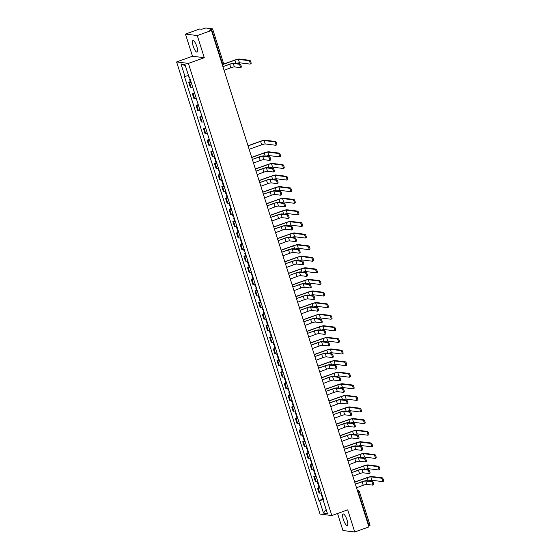 <?xml version="1.0" encoding="UTF-8"?>
<svg xmlns="http://www.w3.org/2000/svg" width="560" height="560" viewBox="0 0 560 560"><rect width="100%" height="100%" fill="white"/><g stroke="black" fill="none" stroke-linecap="round" stroke-linejoin="round"><path stroke-width="0.84" d="M347.032 519.967A6.139 1.673 -109.8 0 0 343.112 513.961A6.139 1.673 -109.8 0 0 343.343 519.505A6.139 1.673 -109.8 0 0 347.263 525.511A6.139 1.673 -109.8 0 0 347.032 519.967M196.854 46.571A6.139 1.673 -109.8 0 0 192.941 40.565A6.139 1.673 -109.8 0 0 193.172 46.109A6.139 1.673 -109.8 0 0 197.092 52.115A6.139 1.673 -109.8 0 0 196.854 46.571M337.54 513.499L342.944 530.523L354.746 532L368.921 526.911L211.442 30.464L197.26 35.553L185.458 34.076L192.486 56.231L176.596 61.936L320.026 514.073L331.828 515.55L188.398 63.413L204.288 57.708L197.26 35.553M185.458 34.076L199.64 28.987L201.726 29.246L205.835 28L212.59 28.875L223.272 62.552L222.243 63.084L211.561 29.407L212.59 28.875M354.746 532L347.718 509.845L331.828 515.55M369.992 525.28L369.04 525.854L358.358 492.177A1.575 0.427 -109.8 0 0 357.413 490.63L357.413 490.63A1.575 1.498 97.1 0 1 359.31 491.61L357.952 492.324M368.634 526.001L369.04 525.854M211.561 29.407L209.349 30.198L211.442 30.464M191.093 82.089A3.619 0.476 162.4 0 1 189.448 82.32L188.727 82.229L190.281 87.136L191.002 87.227A3.619 0.476 -17.6 0 0 192.654 86.996M190.323 81.655L188.727 82.229M194.775 93.688A3.619 0.476 162.4 0 1 193.123 93.919L192.402 93.828L193.963 98.735L194.684 98.826A3.619 0.476 -17.6 0 0 196.329 98.595M194.572 93.051L192.402 93.828M198.45 105.287A3.619 0.476 162.4 0 1 196.805 105.511L196.084 105.42L197.638 110.327L198.359 110.418A3.619 0.476 -17.6 0 0 200.011 110.187M198.247 104.643L196.084 105.42M202.132 116.879A3.619 0.476 162.4 0 1 200.48 117.11L199.766 117.019L201.32 121.926L202.041 122.017A3.619 0.476 -17.6 0 0 203.686 121.786M201.929 116.242L199.766 117.019M205.814 128.478A3.619 0.476 162.4 0 1 204.162 128.709L203.441 128.618L204.995 133.525L205.716 133.616A3.619 0.476 -17.6 0 0 207.368 133.385M205.611 127.841L203.441 128.618M209.489 140.077A3.619 0.476 162.4 0 1 207.844 140.308L207.123 140.217L208.677 145.124L209.398 145.208A3.619 0.476 -17.6 0 0 211.043 144.984M209.286 139.44L207.123 140.217M213.171 151.669A3.619 0.476 162.4 0 1 211.519 151.9L210.798 151.809L212.359 156.716L213.073 156.807A3.619 0.476 -17.6 0 0 214.725 156.576M212.968 151.032L210.798 151.809M216.846 163.268A3.619 0.476 162.4 0 1 215.201 163.499L214.48 163.408L216.034 168.315L216.755 168.406A3.619 0.476 -17.6 0 0 218.4 168.175M216.076 162.834L214.48 163.408M220.528 174.867A3.619 0.476 162.4 0 1 218.876 175.098L218.155 175.007L219.716 179.914L220.43 180.005A3.619 0.476 -17.6 0 0 222.082 179.774M219.758 174.433L218.155 175.007M224.203 186.466A3.619 0.476 162.4 0 1 222.558 186.69L221.837 186.606L223.391 191.513L224.112 191.597A3.619 0.476 -17.6 0 0 225.764 191.373M223.433 186.032L221.837 186.606M227.885 198.058A3.619 0.476 162.4 0 1 226.233 198.289L225.512 198.198L227.073 203.105L227.794 203.196A3.619 0.476 -17.6 0 0 229.439 202.965M227.115 197.624L225.512 198.198M231.56 209.657A3.619 0.476 162.4 0 1 229.915 209.888L229.194 209.797L230.748 214.704L231.469 214.795A3.619 0.476 -17.6 0 0 233.121 214.564M230.79 209.223L229.194 209.797M235.242 221.256A3.619 0.476 162.4 0 1 233.59 221.487L232.869 221.396L234.43 226.303L235.151 226.394A3.619 0.476 -17.6 0 0 236.796 226.163M234.472 220.822L232.869 221.396M238.917 232.855A3.619 0.476 162.4 0 1 237.272 233.079L236.551 232.995L238.105 237.895L238.826 237.986A3.619 0.476 -17.6 0 0 240.478 237.762M238.147 232.421L236.551 232.995M242.599 244.447A3.619 0.476 162.4 0 1 240.947 244.678L240.233 244.587L241.787 249.494L242.508 249.585A3.619 0.476 -17.6 0 0 244.153 249.354M241.829 244.013L240.233 244.587M246.281 256.046A3.619 0.476 162.4 0 1 244.629 256.277L243.908 256.186L245.462 261.093L246.183 261.184A3.619 0.476 -17.6 0 0 247.835 260.953M245.504 255.612L243.908 256.186M249.956 267.645A3.619 0.476 162.4 0 1 248.311 267.876L247.59 267.785L249.144 272.692L249.865 272.783A3.619 0.476 -17.6 0 0 251.51 272.552M249.186 267.211L247.59 267.785M253.638 279.244A3.619 0.476 162.4 0 1 251.986 279.468L251.265 279.377L252.826 284.284L253.54 284.375A3.619 0.476 -17.6 0 0 255.192 284.144M252.861 278.81L251.265 279.377M257.313 290.836A3.619 0.476 162.4 0 1 255.668 291.067L254.947 290.976L256.501 295.883L257.222 295.974A3.619 0.476 -17.6 0 0 258.867 295.743M256.543 290.402L254.947 290.976M260.995 302.435A3.619 0.476 162.4 0 1 259.343 302.666L258.622 302.575L260.183 307.482L260.904 307.573A3.619 0.476 -17.6 0 0 262.549 307.342M260.225 302.001L258.622 302.575M264.67 314.034A3.619 0.476 162.4 0 1 263.025 314.265L262.304 314.174L263.858 319.081L264.579 319.165A3.619 0.476 -17.6 0 0 266.231 318.941M263.9 313.6L262.304 314.174M268.352 325.626A3.619 0.476 162.4 0 1 266.7 325.857L265.979 325.766L267.54 330.673L268.261 330.764A3.619 0.476 -17.6 0 0 269.906 330.533M267.582 325.192L265.979 325.766M272.027 337.225A3.619 0.476 162.4 0 1 270.382 337.456L269.661 337.365L271.215 342.272L271.936 342.363A3.619 0.476 -17.6 0 0 273.588 342.132M271.257 336.791L269.661 337.365M275.709 348.824A3.619 0.476 162.4 0 1 274.057 349.055L273.343 348.964L274.897 353.871L275.618 353.962A3.619 0.476 -17.6 0 0 277.263 353.731M274.939 348.39L273.343 348.964M279.384 360.423A3.619 0.476 162.4 0 1 277.739 360.647L277.018 360.563L278.572 365.47L279.293 365.554A3.619 0.476 -17.6 0 0 280.945 365.33M278.614 359.989L277.018 360.563M283.066 372.015A3.619 0.476 162.4 0 1 281.414 372.246L280.7 372.155L282.254 377.062L282.975 377.153A3.619 0.476 -17.6 0 0 284.62 376.922M282.296 371.581L280.7 372.155M286.748 383.614A3.619 0.476 162.4 0 1 285.096 383.845L284.375 383.754L285.929 388.661L286.65 388.752A3.619 0.476 -17.6 0 0 288.302 388.521M285.971 383.18L284.375 383.754M290.423 395.213A3.619 0.476 162.4 0 1 288.778 395.444L288.057 395.353L289.611 400.26L290.332 400.351A3.619 0.476 -17.6 0 0 291.977 400.12M289.653 394.779L288.057 395.353M294.105 406.812A3.619 0.476 162.4 0 1 292.453 407.036L291.732 406.952L293.293 411.852L294.007 411.943A3.619 0.476 -17.6 0 0 295.659 411.712M293.328 406.378L291.732 406.952M297.78 418.404A3.619 0.476 162.4 0 1 296.135 418.635L295.414 418.544L296.968 423.451L297.689 423.542A3.619 0.476 -17.6 0 0 299.341 423.311M297.01 417.97L295.414 418.544M301.462 430.003A3.619 0.476 162.4 0 1 299.81 430.234L299.089 430.143L300.65 435.05L301.371 435.141A3.619 0.476 -17.6 0 0 303.016 434.91M300.692 429.569L299.089 430.143M305.137 441.602A3.619 0.476 162.4 0 1 303.492 441.833L302.771 441.742L304.325 446.649L305.046 446.74A3.619 0.476 -17.6 0 0 306.698 446.509M304.367 441.168L302.771 441.742M308.819 453.201A3.619 0.476 162.4 0 1 307.167 453.425L306.446 453.334L308.007 458.241L308.728 458.332A3.619 0.476 -17.6 0 0 310.373 458.101M308.049 452.76L306.446 453.334M312.494 464.793A3.619 0.476 162.4 0 1 310.849 465.024L310.128 464.933L311.682 469.84L312.403 469.931A3.619 0.476 -17.6 0 0 314.055 469.7M311.724 464.359L310.128 464.933M316.176 476.392A3.619 0.476 162.4 0 1 314.524 476.623L313.81 476.532L315.364 481.439L316.085 481.53A3.619 0.476 -17.6 0 0 317.73 481.299M315.406 475.958L313.81 476.532M319.851 487.991A3.619 0.476 162.4 0 1 318.206 488.222L317.485 488.131L319.039 493.038L319.76 493.122A3.619 0.476 -17.6 0 0 321.412 492.898M319.081 487.557L317.485 488.131M188.489 75.558L184.947 76.398L180.985 63.91L184.954 64.407L188.916 76.895L189.469 76.965L324.03 501.158L323.477 501.088L327.439 513.576L323.47 513.079L319.508 500.591L323.547 499.625M184.947 76.398L184.394 76.335L318.955 500.521L319.508 500.591M176.596 61.936L188.398 63.413M192.486 56.231L204.288 57.708M322.763 499.149L318.955 500.521M323.925 500.815L323.477 501.088M180.985 63.91L185.409 65.842M326.13 509.46L323.47 513.079M222.915 66.619L229.418 64.288A3.976 0.525 162.4 0 1 234.206 63.14L239.981 63.868A1.813 0.49 70.2 0 1 241.024 65.527A1.813 0.49 70.2 0 1 241.129 67.277A1.813 0.49 70.2 0 1 241.059 67.284L240.261 67.571M233.282 63.476L234.367 66.892L240.135 67.62A1.813 0.49 -109.8 0 0 240.205 67.613A1.813 0.49 -109.8 0 0 240.1 65.856A1.813 0.49 -109.8 0 0 239.05 64.197L233.282 63.476A2.947 0.385 -17.6 0 0 229.726 64.323L222.922 66.64A1.575 1.498 97.1 0 0 222.901 66.584M224.091 70.343A1.575 1.498 97.1 0 0 224.077 70.287L230.811 67.746A2.947 0.385 -17.6 0 1 234.367 66.892M222.257 64.568L234.528 60.165A3.976 0.525 162.4 0 1 239.316 59.017L249.809 60.333A1.813 0.49 70.2 0 1 250.859 61.992A1.813 0.49 70.2 0 1 250.964 63.749A1.813 0.49 70.2 0 1 250.894 63.756L250.096 64.043M236.481 63.427A2.947 0.385 -17.6 0 1 239.477 62.776L249.97 64.085A1.813 0.49 -109.8 0 0 250.04 64.078A1.813 0.49 -109.8 0 0 249.928 62.328A1.813 0.49 -109.8 0 0 248.885 60.669L238.392 59.353A2.947 0.385 -17.6 0 0 234.836 60.2L222.299 64.701M189.756 77.868L189.126 77.875L188.398 75.579M190.155 79.135L189.525 79.135L190.043 78.778M191.009 81.809L190.372 81.816L189.525 79.135M252.343 159.397L258.846 157.059A3.976 0.525 162.4 0 1 263.634 155.918L269.409 156.639A1.813 0.49 70.2 0 1 270.452 158.305A1.813 0.49 70.2 0 1 270.564 160.055A1.813 0.49 70.2 0 1 270.494 160.062L269.696 160.349M262.71 156.254L263.795 159.67L269.57 160.398A1.813 0.49 -109.8 0 0 269.633 160.391A1.813 0.49 -109.8 0 0 269.528 158.634A1.813 0.49 -109.8 0 0 268.485 156.975L262.71 156.254A2.947 0.385 -17.6 0 0 259.154 157.101L252.35 159.418A1.575 1.498 97.1 0 0 252.329 159.362M253.526 163.121A1.575 1.498 97.1 0 0 253.505 163.065L260.239 160.517A2.947 0.385 -17.6 0 1 263.795 159.67M266.392 167.846L267.477 171.269L273.245 171.99A1.813 0.49 -109.8 0 0 273.315 171.983A1.813 0.49 -109.8 0 0 273.21 170.233A1.813 0.49 -109.8 0 0 272.16 168.574L266.392 167.846A2.947 0.385 -17.6 0 0 262.829 168.7L256.067 171.129L262.528 168.658A3.976 0.525 162.4 0 1 267.316 167.517L273.084 168.238A1.813 0.49 70.2 0 1 274.134 169.897A1.813 0.49 70.2 0 1 274.239 171.654A1.813 0.49 70.2 0 1 274.169 171.661L273.371 171.948M257.201 174.72A1.575 1.498 97.1 0 0 257.187 174.657L263.914 172.116A2.947 0.385 -17.6 0 1 267.477 171.269M259.7 182.595L266.203 180.257A3.976 0.525 162.4 0 1 270.998 179.116L276.766 179.837A1.813 0.49 70.2 0 1 277.816 181.496A1.813 0.49 70.2 0 1 277.921 183.253A1.813 0.49 70.2 0 1 277.851 183.253L277.053 183.54M270.067 179.445L271.152 182.868L276.927 183.589A1.813 0.49 -109.8 0 0 276.997 183.582A1.813 0.49 -109.8 0 0 276.885 181.832A1.813 0.49 -109.8 0 0 275.842 180.166L270.067 179.445A2.947 0.385 -17.6 0 0 266.511 180.292L259.707 182.616A1.575 1.498 97.1 0 0 259.686 182.553M260.883 186.319A1.575 1.498 97.1 0 0 260.862 186.256L267.596 183.715A2.947 0.385 -17.6 0 1 271.152 182.868M263.382 194.187L269.885 191.856A3.976 0.525 162.4 0 1 274.673 190.708L280.448 191.436A1.813 0.49 70.2 0 1 281.491 193.095A1.813 0.49 70.2 0 1 281.596 194.845A1.813 0.49 70.2 0 1 281.526 194.852L280.728 195.139M273.749 191.044L274.834 194.46L280.602 195.188A1.813 0.49 -109.8 0 0 280.672 195.181A1.813 0.49 -109.8 0 0 280.567 193.424A1.813 0.49 -109.8 0 0 279.517 191.765L273.749 191.044A2.947 0.385 -17.6 0 0 270.193 191.891L263.389 194.208A1.575 1.498 97.1 0 0 263.368 194.152M264.558 197.918A1.575 1.498 97.1 0 0 264.544 197.855L271.278 195.314A2.947 0.385 -17.6 0 1 274.834 194.46M277.424 202.643L278.509 206.059L284.284 206.78A1.813 0.49 -109.8 0 0 284.354 206.773A1.813 0.49 -109.8 0 0 284.242 205.023A1.813 0.49 -109.8 0 0 283.199 203.364L277.424 202.643A2.947 0.385 -17.6 0 0 273.868 203.49L267.099 205.919L273.56 203.448A3.976 0.525 162.4 0 1 278.355 202.307L284.123 203.028A1.813 0.49 70.2 0 1 285.173 204.694A1.813 0.49 70.2 0 1 285.278 206.444A1.813 0.49 70.2 0 1 285.208 206.451L284.41 206.738M268.24 209.51A1.575 1.498 97.1 0 0 268.219 209.454L274.953 206.906A2.947 0.385 -17.6 0 1 278.509 206.059M270.739 217.385L277.242 215.047A3.976 0.525 162.4 0 1 282.03 213.906L287.805 214.627A1.813 0.49 70.2 0 1 288.848 216.286A1.813 0.49 70.2 0 1 288.953 218.043A1.813 0.49 70.2 0 1 288.89 218.05L288.085 218.337M281.106 214.235L282.191 217.658L287.959 218.379A1.813 0.49 -109.8 0 0 288.029 218.372A1.813 0.49 -109.8 0 0 287.924 216.622A1.813 0.49 -109.8 0 0 286.874 214.963L281.106 214.235A2.947 0.385 -17.6 0 0 277.55 215.089L270.746 217.406A1.575 1.498 97.1 0 0 270.725 217.343M271.915 221.109A1.575 1.498 97.1 0 0 271.901 221.046L278.635 218.505A2.947 0.385 -17.6 0 1 282.191 217.658M274.414 228.984L280.917 226.646A3.976 0.525 162.4 0 1 285.712 225.505L291.48 226.226A1.813 0.49 70.2 0 1 292.53 227.885A1.813 0.49 70.2 0 1 292.635 229.635A1.813 0.49 70.2 0 1 292.565 229.642L291.767 229.929M284.781 225.834L285.866 229.257L291.641 229.978A1.813 0.49 -109.8 0 0 291.711 229.971A1.813 0.49 -109.8 0 0 291.599 228.221A1.813 0.49 -109.8 0 0 290.556 226.555L284.781 225.834A2.947 0.385 -17.6 0 0 281.225 226.681L274.421 229.005A1.575 1.498 97.1 0 0 274.4 228.942M275.597 232.708A1.575 1.498 97.1 0 0 275.576 232.645L282.31 230.104A2.947 0.385 -17.6 0 1 285.866 229.257M288.463 237.433L289.548 240.849L295.316 241.577A1.813 0.49 -109.8 0 0 295.386 241.57A1.813 0.49 -109.8 0 0 295.281 239.813A1.813 0.49 -109.8 0 0 294.231 238.154L288.463 237.433A2.947 0.385 -17.6 0 0 284.907 238.28L278.138 240.709L284.599 238.245A3.976 0.525 162.4 0 1 289.387 237.097L295.162 237.825A1.813 0.49 70.2 0 1 296.205 239.484A1.813 0.49 70.2 0 1 296.317 241.234A1.813 0.49 70.2 0 1 296.247 241.241L295.442 241.528M279.272 244.3A1.575 1.498 97.1 0 0 279.258 244.244L285.992 241.703A2.947 0.385 -17.6 0 1 289.548 240.849M281.771 252.175L288.274 249.837A3.976 0.525 162.4 0 1 293.069 248.696L298.837 249.417A1.813 0.49 70.2 0 1 299.887 251.083A1.813 0.49 70.2 0 1 299.992 252.833A1.813 0.49 70.2 0 1 299.922 252.84L299.124 253.127M292.138 249.032L293.223 252.448L298.998 253.169A1.813 0.49 -109.8 0 0 299.068 253.162A1.813 0.49 -109.8 0 0 298.956 251.412A1.813 0.49 -109.8 0 0 297.913 249.753L292.138 249.032A2.947 0.385 -17.6 0 0 288.582 249.879L281.778 252.196A1.575 1.498 97.1 0 0 281.757 252.133M282.954 255.899A1.575 1.498 97.1 0 0 282.933 255.836L289.667 253.295A2.947 0.385 -17.6 0 1 293.223 252.448M285.453 263.774L291.956 261.436A3.976 0.525 162.4 0 1 296.744 260.295L302.519 261.016A1.813 0.49 70.2 0 1 303.562 262.675A1.813 0.49 70.2 0 1 303.674 264.432A1.813 0.49 70.2 0 1 303.604 264.439L302.806 264.726M295.82 260.624L296.905 264.047L302.673 264.768A1.813 0.49 -109.8 0 0 302.743 264.761A1.813 0.49 -109.8 0 0 302.638 263.011A1.813 0.49 -109.8 0 0 301.588 261.352L295.82 260.624A2.947 0.385 -17.6 0 0 292.264 261.478L285.46 263.795A1.575 1.498 97.1 0 0 285.439 263.732M286.636 267.498A1.575 1.498 97.1 0 0 286.615 267.435L293.349 264.894A2.947 0.385 -17.6 0 1 296.905 264.047M299.502 272.223L300.587 275.646L306.355 276.367A1.813 0.49 -109.8 0 0 306.425 276.36A1.813 0.49 -109.8 0 0 306.32 274.61A1.813 0.49 -109.8 0 0 305.27 272.944L299.502 272.223A2.947 0.385 -17.6 0 0 295.939 273.07L289.17 275.499L295.638 273.035A3.976 0.525 162.4 0 1 300.426 271.894L306.194 272.615A1.813 0.49 70.2 0 1 307.244 274.274A1.813 0.49 70.2 0 1 307.349 276.024A1.813 0.49 70.2 0 1 307.279 276.031L306.481 276.318M290.311 279.097A1.575 1.498 97.1 0 0 290.29 279.034L297.024 276.493A2.947 0.385 -17.6 0 1 300.587 275.646M292.81 286.965L299.313 284.634A3.976 0.525 162.4 0 1 304.101 283.486L309.876 284.214A1.813 0.49 70.2 0 1 310.919 285.873A1.813 0.49 70.2 0 1 311.031 287.623A1.813 0.49 70.2 0 1 310.961 287.63L310.163 287.917M303.177 283.822L304.262 287.238L310.037 287.966A1.813 0.49 -109.8 0 0 310.1 287.959A1.813 0.49 -109.8 0 0 309.995 286.202A1.813 0.49 -109.8 0 0 308.952 284.543L303.177 283.822A2.947 0.385 -17.6 0 0 299.621 284.669L292.817 286.986A1.575 1.498 97.1 0 0 292.796 286.93M293.993 290.689A1.575 1.498 97.1 0 0 293.972 290.633L300.706 288.092A2.947 0.385 -17.6 0 1 304.262 287.238M296.485 298.564L302.995 296.226A3.976 0.525 162.4 0 1 307.783 295.085L313.551 295.806A1.813 0.49 70.2 0 1 314.601 297.465A1.813 0.49 70.2 0 1 314.706 299.222A1.813 0.49 70.2 0 1 314.636 299.229L313.838 299.516M306.859 295.421L307.944 298.837L313.712 299.558A1.813 0.49 -109.8 0 0 313.782 299.551A1.813 0.49 -109.8 0 0 313.677 297.801A1.813 0.49 -109.8 0 0 312.627 296.142L306.859 295.421A2.947 0.385 -17.6 0 0 303.296 296.268L296.492 298.585A1.575 1.498 97.1 0 0 296.478 298.522M297.668 302.288A1.575 1.498 97.1 0 0 297.654 302.225L304.381 299.684A2.947 0.385 -17.6 0 1 307.944 298.837M310.534 307.013L311.619 310.436L317.394 311.157A1.813 0.49 -109.8 0 0 317.464 311.15A1.813 0.49 -109.8 0 0 317.352 309.4A1.813 0.49 -109.8 0 0 316.309 307.741L310.534 307.013A2.947 0.385 -17.6 0 0 306.978 307.86L300.209 310.296L306.67 307.825A3.976 0.525 162.4 0 1 311.465 306.684L317.233 307.405A1.813 0.49 70.2 0 1 318.283 309.064A1.813 0.49 70.2 0 1 318.388 310.821A1.813 0.49 70.2 0 1 318.318 310.828L317.52 311.115M301.35 313.887A1.575 1.498 97.1 0 0 301.329 313.824L308.063 311.283A2.947 0.385 -17.6 0 1 311.619 310.436M303.849 321.755L310.352 319.424A3.976 0.525 162.4 0 1 315.14 318.276L320.915 319.004A1.813 0.49 70.2 0 1 321.958 320.663A1.813 0.49 70.2 0 1 322.063 322.413A1.813 0.49 70.2 0 1 322 322.42L321.195 322.707M314.216 318.612L315.301 322.028L321.069 322.756A1.813 0.49 -109.8 0 0 321.139 322.749A1.813 0.49 -109.8 0 0 321.034 320.992A1.813 0.49 -109.8 0 0 319.984 319.333L314.216 318.612A2.947 0.385 -17.6 0 0 310.66 319.459L303.856 321.776A1.575 1.498 97.1 0 0 303.835 321.72M305.025 325.486A1.575 1.498 97.1 0 0 305.011 325.423L311.745 322.882A2.947 0.385 -17.6 0 1 315.301 322.028M307.524 333.354L314.027 331.016A3.976 0.525 162.4 0 1 318.822 329.875L324.59 330.596A1.813 0.49 70.2 0 1 325.64 332.262A1.813 0.49 70.2 0 1 325.745 334.012A1.813 0.49 70.2 0 1 325.675 334.019L324.877 334.306M317.891 330.211L318.976 333.627L324.751 334.355A1.813 0.49 -109.8 0 0 324.821 334.348A1.813 0.49 -109.8 0 0 324.709 332.591A1.813 0.49 -109.8 0 0 323.666 330.932L317.891 330.211A2.947 0.385 -17.6 0 0 314.335 331.058L307.531 333.375A1.575 1.498 97.1 0 0 307.51 333.319M308.707 337.078A1.575 1.498 97.1 0 0 308.686 337.022L315.42 334.474A2.947 0.385 -17.6 0 1 318.976 333.627M321.573 341.803L322.658 345.226L328.426 345.947A1.813 0.49 -109.8 0 0 328.496 345.94A1.813 0.49 -109.8 0 0 328.391 344.19A1.813 0.49 -109.8 0 0 327.341 342.531L321.573 341.803A2.947 0.385 -17.6 0 0 318.017 342.657L311.248 345.086L317.709 342.615A3.976 0.525 162.4 0 1 322.497 341.474L328.272 342.195A1.813 0.49 70.2 0 1 329.315 343.854A1.813 0.49 70.2 0 1 329.42 345.611A1.813 0.49 70.2 0 1 329.357 345.618L328.552 345.905M312.382 348.677A1.575 1.498 97.1 0 0 312.368 348.614L319.102 346.073A2.947 0.385 -17.6 0 1 322.658 345.226M314.881 356.552L321.384 354.214A3.976 0.525 162.4 0 1 326.179 353.073L331.947 353.794A1.813 0.49 70.2 0 1 332.997 355.453A1.813 0.49 70.2 0 1 333.102 357.203A1.813 0.49 70.2 0 1 333.032 357.21L332.234 357.497M325.248 353.402L326.333 356.825L332.108 357.546A1.813 0.49 -109.8 0 0 332.178 357.539A1.813 0.49 -109.8 0 0 332.066 355.789A1.813 0.49 -109.8 0 0 331.023 354.123L325.248 353.402A2.947 0.385 -17.6 0 0 321.692 354.249L314.888 356.573A1.575 1.498 97.1 0 0 314.867 356.51M316.064 360.276A1.575 1.498 97.1 0 0 316.043 360.213L322.777 357.672A2.947 0.385 -17.6 0 1 326.333 356.825M318.563 368.144L325.066 365.813A3.976 0.525 162.4 0 1 329.854 364.665L335.629 365.393A1.813 0.49 70.2 0 1 336.672 367.052A1.813 0.49 70.2 0 1 336.784 368.802A1.813 0.49 70.2 0 1 336.714 368.809L335.909 369.096M328.93 365.001L330.015 368.417L335.783 369.145A1.813 0.49 -109.8 0 0 335.853 369.138A1.813 0.49 -109.8 0 0 335.748 367.381A1.813 0.49 -109.8 0 0 334.698 365.722L328.93 365.001A2.947 0.385 -17.6 0 0 325.374 365.848L318.57 368.165A1.575 1.498 97.1 0 0 318.549 368.109M319.739 371.875A1.575 1.498 97.1 0 0 319.725 371.812L326.459 369.271A2.947 0.385 -17.6 0 1 330.015 368.417M332.605 376.6L333.69 380.016L339.465 380.737A1.813 0.49 -109.8 0 0 339.535 380.73A1.813 0.49 -109.8 0 0 339.423 378.98A1.813 0.49 -109.8 0 0 338.38 377.321L332.605 376.6A2.947 0.385 -17.6 0 0 329.049 377.447L322.28 379.876L328.741 377.405A3.976 0.525 162.4 0 1 333.536 376.264L339.304 376.985A1.813 0.49 70.2 0 1 340.354 378.651A1.813 0.49 70.2 0 1 340.459 380.401A1.813 0.49 70.2 0 1 340.389 380.408L339.591 380.695M323.421 383.467A1.575 1.498 97.1 0 0 323.4 383.411L330.134 380.863A2.947 0.385 -17.6 0 1 333.69 380.016M325.92 391.342L332.423 389.004A3.976 0.525 162.4 0 1 337.211 387.863L342.986 388.584A1.813 0.49 70.2 0 1 344.029 390.243A1.813 0.49 70.2 0 1 344.141 392A1.813 0.49 70.2 0 1 344.071 392.007L343.273 392.294M336.287 388.192L337.372 391.615L343.14 392.336A1.813 0.49 -109.8 0 0 343.21 392.329A1.813 0.49 -109.8 0 0 343.105 390.579A1.813 0.49 -109.8 0 0 342.055 388.92L336.287 388.192A2.947 0.385 -17.6 0 0 332.731 389.046L325.927 391.363A1.575 1.498 97.1 0 0 325.906 391.3M327.103 395.066A1.575 1.498 97.1 0 0 327.082 395.003L333.816 392.462A2.947 0.385 -17.6 0 1 337.372 391.615M329.595 402.934L336.105 400.603A3.976 0.525 162.4 0 1 340.893 399.462L346.661 400.183A1.813 0.49 70.2 0 1 347.711 401.842A1.813 0.49 70.2 0 1 347.816 403.592A1.813 0.49 70.2 0 1 347.746 403.599L346.948 403.886M339.969 399.791L341.054 403.214L346.822 403.935A1.813 0.49 -109.8 0 0 346.892 403.928A1.813 0.49 -109.8 0 0 346.787 402.178A1.813 0.49 -109.8 0 0 345.737 400.512L339.969 399.791A2.947 0.385 -17.6 0 0 336.406 400.638L329.602 402.962A1.575 1.498 97.1 0 0 329.581 402.899M330.778 406.665A1.575 1.498 97.1 0 0 330.757 406.602L337.491 404.061A2.947 0.385 -17.6 0 1 341.054 403.214M343.644 411.39L344.729 414.806L350.504 415.534A1.813 0.49 -109.8 0 0 350.567 415.527A1.813 0.49 -109.8 0 0 350.462 413.77A1.813 0.49 -109.8 0 0 349.419 412.111L343.644 411.39A2.947 0.385 -17.6 0 0 340.088 412.237L333.319 414.666L339.78 412.202A3.976 0.525 162.4 0 1 344.568 411.054L350.343 411.782A1.813 0.49 70.2 0 1 351.386 413.441A1.813 0.49 70.2 0 1 351.498 415.191A1.813 0.49 70.2 0 1 351.428 415.198L350.63 415.485M334.46 418.257A1.575 1.498 97.1 0 0 334.439 418.201L341.173 415.66A2.947 0.385 -17.6 0 1 344.729 414.806M336.952 426.132L343.462 423.794A3.976 0.525 162.4 0 1 348.25 422.653L354.018 423.374A1.813 0.49 70.2 0 1 355.068 425.04A1.813 0.49 70.2 0 1 355.173 426.79A1.813 0.49 70.2 0 1 355.103 426.797L354.305 427.084M347.326 422.989L348.411 426.405L354.179 427.126A1.813 0.49 -109.8 0 0 354.249 427.119A1.813 0.49 -109.8 0 0 354.144 425.369A1.813 0.49 -109.8 0 0 353.094 423.71L347.326 422.989A2.947 0.385 -17.6 0 0 343.77 423.836L336.959 426.153A1.575 1.498 97.1 0 0 336.945 426.09M338.135 429.856A1.575 1.498 97.1 0 0 338.121 429.793L344.848 427.252A2.947 0.385 -17.6 0 1 348.411 426.405M340.634 437.731L347.137 435.393A3.976 0.525 162.4 0 1 351.932 434.252L357.7 434.973A1.813 0.49 70.2 0 1 358.75 436.632A1.813 0.49 70.2 0 1 358.855 438.389A1.813 0.49 70.2 0 1 358.785 438.396L357.987 438.683M351.001 434.581L352.086 438.004L357.861 438.725A1.813 0.49 -109.8 0 0 357.931 438.718A1.813 0.49 -109.8 0 0 357.819 436.968A1.813 0.49 -109.8 0 0 356.776 435.309L351.001 434.581A2.947 0.385 -17.6 0 0 347.445 435.435L340.641 437.752A1.575 1.498 97.1 0 0 340.62 437.689M341.817 441.455A1.575 1.498 97.1 0 0 341.796 441.392L348.53 438.851A2.947 0.385 -17.6 0 1 352.086 438.004M344.316 449.323L350.819 446.992A3.976 0.525 162.4 0 1 355.607 445.851L361.382 446.572A1.813 0.49 70.2 0 1 362.425 448.231A1.813 0.49 70.2 0 1 362.53 449.981A1.813 0.49 70.2 0 1 362.467 449.988L361.662 450.275M354.683 446.18L355.768 449.603L361.536 450.324A1.813 0.49 -109.8 0 0 361.606 450.317A1.813 0.49 -109.8 0 0 361.501 448.567A1.813 0.49 -109.8 0 0 360.451 446.901L354.683 446.18A2.947 0.385 -17.6 0 0 351.127 447.027L344.323 449.351A1.575 1.498 97.1 0 0 344.302 449.288M345.492 453.054A1.575 1.498 97.1 0 0 345.478 452.991L352.212 450.45A2.947 0.385 -17.6 0 1 355.768 449.603M347.991 460.922L354.494 458.584A3.976 0.525 162.4 0 1 359.289 457.443L365.057 458.171A1.813 0.49 70.2 0 1 366.107 459.83A1.813 0.49 70.2 0 1 366.212 461.58A1.813 0.49 70.2 0 1 366.142 461.587L365.344 461.874M358.358 457.779L359.443 461.195L365.218 461.923A1.813 0.49 -109.8 0 0 365.288 461.916A1.813 0.49 -109.8 0 0 365.176 460.159A1.813 0.49 -109.8 0 0 364.133 458.5L358.358 457.779A2.947 0.385 -17.6 0 0 354.802 458.626L347.998 460.943A1.575 1.498 97.1 0 0 347.977 460.887M349.174 464.646A1.575 1.498 97.1 0 0 349.153 464.59L355.887 462.049A2.947 0.385 -17.6 0 1 359.443 461.195M362.04 469.371L363.125 472.794L368.893 473.515A1.813 0.49 -109.8 0 0 368.963 473.508A1.813 0.49 -109.8 0 0 368.858 471.758A1.813 0.49 -109.8 0 0 367.808 470.099L362.04 469.371A2.947 0.385 -17.6 0 0 358.484 470.225L351.715 472.654L358.176 470.183A3.976 0.525 162.4 0 1 362.964 469.042L368.739 469.763A1.813 0.49 70.2 0 1 369.782 471.422A1.813 0.49 70.2 0 1 369.887 473.179A1.813 0.49 70.2 0 1 369.824 473.186L369.019 473.473M352.849 476.245A1.575 1.498 97.1 0 0 352.835 476.182L359.569 473.641A2.947 0.385 -17.6 0 1 363.125 472.794M248.01 145.747L260.281 141.344A3.976 0.525 162.4 0 1 265.069 140.203L275.562 141.512A1.813 0.49 70.2 0 1 276.612 143.178A1.813 0.49 70.2 0 1 276.717 144.928A1.813 0.49 70.2 0 1 276.647 144.935L275.849 145.222M249.137 149.303L261.674 144.802A2.947 0.385 -17.6 0 1 265.23 143.955L275.723 145.264A1.813 0.49 -109.8 0 0 275.793 145.257A1.813 0.49 -109.8 0 0 275.681 143.507A1.813 0.49 -109.8 0 0 274.638 141.848L264.145 140.532A2.947 0.385 -17.6 0 0 260.589 141.379L248.052 145.88M215.509 159.047L214.879 159.054L214.13 156.702M215.908 160.314L215.278 160.321L215.796 159.957M216.755 162.988L216.125 162.995L215.278 160.321M251.692 157.346L263.956 152.943A3.976 0.525 162.4 0 1 268.751 151.795L279.244 153.111A1.813 0.49 70.2 0 1 280.287 154.77A1.813 0.49 70.2 0 1 280.392 156.527A1.813 0.49 70.2 0 1 280.322 156.534L279.524 156.821M265.916 156.205A2.947 0.385 -17.6 0 1 268.905 155.547L279.398 156.863A1.813 0.49 -109.8 0 0 279.468 156.856A1.813 0.49 -109.8 0 0 279.363 155.106A1.813 0.49 -109.8 0 0 278.313 153.447L267.82 152.131A2.947 0.385 -17.6 0 0 264.264 152.978L251.734 157.479M219.184 170.646L218.554 170.653L217.812 168.301M219.59 171.913L218.96 171.913L219.478 171.556M220.437 174.587L219.807 174.594L218.96 171.913M255.367 168.945L267.638 164.535A3.976 0.525 162.4 0 1 272.426 163.394L282.919 164.71A1.813 0.49 70.2 0 1 283.969 166.369A1.813 0.49 70.2 0 1 284.074 168.119A1.813 0.49 70.2 0 1 284.004 168.126L283.206 168.413M269.591 167.804A2.947 0.385 -17.6 0 1 272.587 167.146L283.08 168.462A1.813 0.49 -109.8 0 0 283.15 168.455A1.813 0.49 -109.8 0 0 283.038 166.705A1.813 0.49 -109.8 0 0 281.995 165.039L271.502 163.73A2.947 0.385 -17.6 0 0 267.946 164.577L255.409 169.078M222.866 182.245L222.236 182.252L221.487 179.9M223.265 183.505L222.635 183.512L223.153 183.155M224.119 186.186L223.482 186.186L222.635 183.512M259.049 180.537L271.313 176.134A3.976 0.525 162.4 0 1 276.108 174.993L286.601 176.309A1.813 0.49 70.2 0 1 287.644 177.968A1.813 0.49 70.2 0 1 287.749 179.718A1.813 0.49 70.2 0 1 287.686 179.725L286.881 180.012M273.273 179.396A2.947 0.385 -17.6 0 1 276.262 178.745L286.755 180.061A1.813 0.49 -109.8 0 0 286.825 180.054A1.813 0.49 -109.8 0 0 286.72 178.297A1.813 0.49 -109.8 0 0 285.67 176.638L275.177 175.322A2.947 0.385 -17.6 0 0 271.621 176.176L259.091 180.67M226.548 193.844L225.911 193.844L225.169 191.499M226.947 195.104L226.317 195.111L226.835 194.747M227.794 197.778L227.164 197.785L226.317 195.111M262.724 192.136L274.995 187.733A3.976 0.525 162.4 0 1 279.783 186.592L290.276 187.901A1.813 0.49 70.2 0 1 291.326 189.567A1.813 0.49 70.2 0 1 291.431 191.317A1.813 0.49 70.2 0 1 291.361 191.324L290.563 191.611M276.948 190.995A2.947 0.385 -17.6 0 1 279.944 190.344L290.437 191.653A1.813 0.49 -109.8 0 0 290.507 191.646A1.813 0.49 -109.8 0 0 290.395 189.896A1.813 0.49 -109.8 0 0 289.352 188.237L278.859 186.921A2.947 0.385 -17.6 0 0 275.303 187.768L262.766 192.269M230.223 205.436L229.593 205.443L228.844 203.091M230.622 206.703L229.992 206.71L230.51 206.346M231.476 209.377L230.839 209.384L229.992 206.71M266.406 203.735L278.677 199.332A3.976 0.525 162.4 0 1 283.465 198.184L293.958 199.5A1.813 0.49 70.2 0 1 295.001 201.159A1.813 0.49 70.2 0 1 295.113 202.916A1.813 0.49 70.2 0 1 295.043 202.923L294.238 203.21M280.63 202.594A2.947 0.385 -17.6 0 1 283.619 201.936L294.112 203.252A1.813 0.49 -109.8 0 0 294.182 203.245A1.813 0.49 -109.8 0 0 294.077 201.495A1.813 0.49 -109.8 0 0 293.027 199.836L282.534 198.52A2.947 0.385 -17.6 0 0 278.978 199.367L266.448 203.868M233.905 217.035L233.268 217.042L232.526 214.69M234.304 218.302L233.674 218.302L234.192 217.945M235.151 220.976L234.521 220.983L233.674 218.302M270.081 215.334L282.352 210.924A3.976 0.525 162.4 0 1 287.14 209.783L297.633 211.099A1.813 0.49 70.2 0 1 298.683 212.758A1.813 0.49 70.2 0 1 298.788 214.508A1.813 0.49 70.2 0 1 298.718 214.515L297.92 214.802M284.305 214.193A2.947 0.385 -17.6 0 1 287.301 213.535L297.794 214.851A1.813 0.49 -109.8 0 0 297.864 214.844A1.813 0.49 -109.8 0 0 297.752 213.087A1.813 0.49 -109.8 0 0 296.709 211.428L286.216 210.119A2.947 0.385 -17.6 0 0 282.66 210.966L270.13 215.467M237.58 228.634L236.95 228.634L236.208 226.289M237.979 229.894L237.349 229.901L237.867 229.544M238.833 232.575L238.203 232.575L237.349 229.901M273.763 226.926L286.034 222.523A3.976 0.525 162.4 0 1 290.822 221.382L301.315 222.691A1.813 0.49 70.2 0 1 302.358 224.357A1.813 0.49 70.2 0 1 302.47 226.107A1.813 0.49 70.2 0 1 302.4 226.114L301.602 226.401M287.987 225.785A2.947 0.385 -17.6 0 1 290.983 225.134L301.469 226.45A1.813 0.49 -109.8 0 0 301.539 226.443A1.813 0.49 -109.8 0 0 301.434 224.686A1.813 0.49 -109.8 0 0 300.384 223.027L289.898 221.711A2.947 0.385 -17.6 0 0 286.335 222.558L273.805 227.059M241.262 240.233L240.632 240.233L239.883 237.888M241.661 241.493L241.031 241.5L241.549 241.136M242.508 244.167L241.878 244.174L241.031 241.5M277.445 238.525L289.709 234.122A3.976 0.525 162.4 0 1 294.497 232.974L304.99 234.29A1.813 0.49 70.2 0 1 306.04 235.949A1.813 0.49 70.2 0 1 306.145 237.706A1.813 0.49 70.2 0 1 306.075 237.713L305.277 238M291.669 237.384A2.947 0.385 -17.6 0 1 294.658 236.733L305.151 238.042A1.813 0.49 -109.8 0 0 305.221 238.035A1.813 0.49 -109.8 0 0 305.116 236.285A1.813 0.49 -109.8 0 0 304.066 234.626L293.573 233.31A2.947 0.385 -17.6 0 0 290.017 234.157L277.487 238.658M244.937 251.825L244.307 251.832L243.565 249.48M245.343 253.092L244.706 253.092L245.224 252.735M246.19 255.766L245.56 255.773L244.706 253.092M281.12 250.124L293.391 245.714A3.976 0.525 162.4 0 1 298.179 244.573L308.672 245.889A1.813 0.49 70.2 0 1 309.715 247.548A1.813 0.49 70.2 0 1 309.827 249.305A1.813 0.49 70.2 0 1 309.757 249.305L308.959 249.592M295.344 248.983A2.947 0.385 -17.6 0 1 298.34 248.325L308.833 249.641A1.813 0.49 -109.8 0 0 308.896 249.634A1.813 0.49 -109.8 0 0 308.791 247.884A1.813 0.49 -109.8 0 0 307.748 246.218L297.255 244.909A2.947 0.385 -17.6 0 0 293.699 245.756L281.162 250.257M248.619 263.424L247.989 263.431L247.24 261.079M249.018 264.691L248.388 264.691L248.906 264.334M249.865 267.365L249.235 267.372L248.388 264.691M284.802 261.723L297.066 257.313A3.976 0.525 162.4 0 1 301.861 256.172L312.347 257.488A1.813 0.49 70.2 0 1 313.397 259.147A1.813 0.49 70.2 0 1 313.502 260.897A1.813 0.49 70.2 0 1 313.432 260.904L312.634 261.191M299.026 260.582A2.947 0.385 -17.6 0 1 302.015 259.924L312.508 261.24A1.813 0.49 -109.8 0 0 312.578 261.233A1.813 0.49 -109.8 0 0 312.473 259.476A1.813 0.49 -109.8 0 0 311.423 257.817L300.93 256.501A2.947 0.385 -17.6 0 0 297.374 257.355L284.844 261.856M252.294 275.023L251.664 275.023L250.922 272.678M252.7 276.283L252.063 276.29L252.588 275.926M253.547 278.964L252.917 278.964L252.063 276.29M288.477 273.315L300.748 268.912A3.976 0.525 162.4 0 1 305.536 267.771L316.029 269.08A1.813 0.49 70.2 0 1 317.079 270.746A1.813 0.49 70.2 0 1 317.184 272.496A1.813 0.49 70.2 0 1 317.114 272.503L316.316 272.79M302.701 272.174A2.947 0.385 -17.6 0 1 305.697 271.523L316.19 272.832A1.813 0.49 -109.8 0 0 316.26 272.825A1.813 0.49 -109.8 0 0 316.148 271.075A1.813 0.49 -109.8 0 0 315.105 269.416L304.612 268.1A2.947 0.385 -17.6 0 0 301.056 268.947L288.519 273.448M255.976 286.615L255.346 286.622L254.597 284.277M256.375 287.882L255.745 287.889L256.263 287.525M257.222 290.556L256.592 290.563L255.745 287.889M292.159 284.914L304.423 280.511A3.976 0.525 162.4 0 1 309.218 279.363L319.711 280.679A1.813 0.49 70.2 0 1 320.754 282.338A1.813 0.49 70.2 0 1 320.859 284.095A1.813 0.49 70.2 0 1 320.796 284.102L319.991 284.389M306.383 283.773A2.947 0.385 -17.6 0 1 309.372 283.115L319.865 284.431A1.813 0.49 -109.8 0 0 319.935 284.424A1.813 0.49 -109.8 0 0 319.83 282.674A1.813 0.49 -109.8 0 0 318.78 281.015L308.287 279.699A2.947 0.385 -17.6 0 0 304.731 280.546L292.201 285.047M259.651 298.214L259.021 298.221L258.279 295.869M260.057 299.481L259.427 299.481L259.945 299.124M260.904 302.155L260.274 302.162L259.427 299.481M295.834 296.513L308.105 292.103A3.976 0.525 162.4 0 1 312.893 290.962L323.386 292.278A1.813 0.49 70.2 0 1 324.436 293.937A1.813 0.49 70.2 0 1 324.541 295.687A1.813 0.49 70.2 0 1 324.471 295.694L323.673 295.981M310.058 295.372A2.947 0.385 -17.6 0 1 313.054 294.714L323.547 296.03A1.813 0.49 -109.8 0 0 323.617 296.023A1.813 0.49 -109.8 0 0 323.505 294.273A1.813 0.49 -109.8 0 0 322.462 292.607L311.969 291.298A2.947 0.385 -17.6 0 0 308.413 292.145L295.876 296.646M263.333 309.813L262.703 309.82L261.954 307.468M263.732 311.073L263.102 311.08L263.62 310.723M264.586 313.754L263.949 313.754L263.102 311.08M299.516 308.105L311.78 303.702A3.976 0.525 162.4 0 1 316.575 302.561L327.068 303.877A1.813 0.49 70.2 0 1 328.111 305.536A1.813 0.49 70.2 0 1 328.216 307.286A1.813 0.49 70.2 0 1 328.153 307.293L327.348 307.58M313.74 306.964A2.947 0.385 -17.6 0 1 316.729 306.313L327.222 307.629A1.813 0.49 -109.8 0 0 327.292 307.622A1.813 0.49 -109.8 0 0 327.187 305.865A1.813 0.49 -109.8 0 0 326.137 304.206L315.644 302.89A2.947 0.385 -17.6 0 0 312.088 303.744L299.558 308.238M267.015 321.412L266.378 321.412L265.636 319.067M267.414 322.672L266.784 322.679L267.302 322.315M268.261 325.353L267.631 325.353L266.784 322.679M303.191 319.704L315.462 315.301A3.976 0.525 162.4 0 1 320.25 314.16L330.743 315.469A1.813 0.49 70.2 0 1 331.793 317.135A1.813 0.49 70.2 0 1 331.898 318.885A1.813 0.49 70.2 0 1 331.828 318.892L331.03 319.179M317.415 318.563A2.947 0.385 -17.6 0 1 320.411 317.912L330.904 319.221A1.813 0.49 -109.8 0 0 330.974 319.214A1.813 0.49 -109.8 0 0 330.862 317.464A1.813 0.49 -109.8 0 0 329.819 315.805L319.326 314.489A2.947 0.385 -17.6 0 0 315.77 315.336L303.233 319.837M270.69 333.004L270.06 333.011L269.311 330.659M271.089 334.271L270.459 334.278L270.977 333.914M271.943 336.945L271.306 336.952L270.459 334.278M306.873 331.303L319.144 326.9A3.976 0.525 162.4 0 1 323.932 325.752L334.425 327.068A1.813 0.49 70.2 0 1 335.468 328.727A1.813 0.49 70.2 0 1 335.58 330.484A1.813 0.49 70.2 0 1 335.51 330.491L334.705 330.778M321.097 330.162A2.947 0.385 -17.6 0 1 324.086 329.504L334.579 330.82A1.813 0.49 -109.8 0 0 334.649 330.813A1.813 0.49 -109.8 0 0 334.544 329.063A1.813 0.49 -109.8 0 0 333.494 327.404L323.008 326.088A2.947 0.385 -17.6 0 0 319.445 326.935L306.915 331.436M274.372 344.603L273.735 344.61L272.993 342.258M274.771 345.87L274.141 345.87L274.659 345.513M275.618 348.544L274.988 348.551L274.141 345.87M310.548 342.902L322.819 338.492A3.976 0.525 162.4 0 1 327.607 337.351L338.1 338.667A1.813 0.49 70.2 0 1 339.15 340.326A1.813 0.49 70.2 0 1 339.255 342.076A1.813 0.49 70.2 0 1 339.185 342.083L338.387 342.37M324.772 341.761A2.947 0.385 -17.6 0 1 327.768 341.103L338.261 342.419A1.813 0.49 -109.8 0 0 338.331 342.412A1.813 0.49 -109.8 0 0 338.219 340.662A1.813 0.49 -109.8 0 0 337.176 338.996L326.683 337.687A2.947 0.385 -17.6 0 0 323.127 338.534L310.597 343.035M278.047 356.202L277.417 356.209L276.675 353.857M278.446 357.462L277.816 357.469L278.334 357.112M279.3 360.143L278.67 360.143L277.816 357.469M314.23 354.494L326.501 350.091A3.976 0.525 162.4 0 1 331.289 348.95L341.782 350.266A1.813 0.49 70.2 0 1 342.825 351.925A1.813 0.49 70.2 0 1 342.937 353.675A1.813 0.49 70.2 0 1 342.867 353.682L342.069 353.969M328.454 353.353A2.947 0.385 -17.6 0 1 331.45 352.702L341.936 354.018A1.813 0.49 -109.8 0 0 342.006 354.011A1.813 0.49 -109.8 0 0 341.901 352.254A1.813 0.49 -109.8 0 0 340.851 350.595L330.365 349.279A2.947 0.385 -17.6 0 0 326.802 350.133L314.272 354.627M281.729 367.801L281.099 367.801L280.35 365.456M282.128 369.061L281.498 369.068L282.016 368.704M282.975 371.735L282.345 371.742L281.498 369.068M317.912 366.093L330.176 361.69A3.976 0.525 162.4 0 1 334.964 360.549L345.457 361.858A1.813 0.49 70.2 0 1 346.507 363.517A1.813 0.49 70.2 0 1 346.612 365.274A1.813 0.49 70.2 0 1 346.542 365.281L345.744 365.568M332.136 364.952A2.947 0.385 -17.6 0 1 335.125 364.301L345.618 365.61A1.813 0.49 -109.8 0 0 345.688 365.603A1.813 0.49 -109.8 0 0 345.583 363.853A1.813 0.49 -109.8 0 0 344.533 362.194L334.04 360.878A2.947 0.385 -17.6 0 0 330.484 361.725L317.954 366.226M285.404 379.393L284.774 379.4L284.032 377.048M285.81 380.66L285.173 380.667L285.691 380.303M286.657 383.334L286.027 383.341L285.173 380.667M321.587 377.692L333.858 373.289A3.976 0.525 162.4 0 1 338.646 372.141L349.139 373.457A1.813 0.49 70.2 0 1 350.182 375.116A1.813 0.49 70.2 0 1 350.294 376.873A1.813 0.49 70.2 0 1 350.224 376.88L349.426 377.167M335.811 376.551A2.947 0.385 -17.6 0 1 338.807 375.893L349.3 377.209A1.813 0.49 -109.8 0 0 349.363 377.202A1.813 0.49 -109.8 0 0 349.258 375.452A1.813 0.49 -109.8 0 0 348.215 373.793L337.722 372.477A2.947 0.385 -17.6 0 0 334.166 373.324L321.629 377.825M289.086 390.992L288.456 390.999L287.707 388.647M289.485 392.259L288.855 392.259L289.373 391.902M290.332 394.933L289.702 394.94L288.855 392.259M325.269 389.291L337.533 384.881A3.976 0.525 162.4 0 1 342.328 383.74L352.814 385.056A1.813 0.49 70.2 0 1 353.864 386.715A1.813 0.49 70.2 0 1 353.969 388.465A1.813 0.49 70.2 0 1 353.899 388.472L353.101 388.759M339.493 388.15A2.947 0.385 -17.6 0 1 342.482 387.492L352.975 388.808A1.813 0.49 -109.8 0 0 353.045 388.801A1.813 0.49 -109.8 0 0 352.94 387.044A1.813 0.49 -109.8 0 0 351.89 385.385L341.397 384.076A2.947 0.385 -17.6 0 0 337.841 384.923L325.311 389.424M292.761 402.591L292.131 402.591L291.389 400.246M293.167 403.851L292.53 403.858L293.055 403.501M294.014 406.532L293.384 406.532L292.53 403.858M328.944 400.883L341.215 396.48A3.976 0.525 162.4 0 1 346.003 395.339L356.496 396.648A1.813 0.49 70.2 0 1 357.546 398.314A1.813 0.49 70.2 0 1 357.651 400.064A1.813 0.49 70.2 0 1 357.581 400.071L356.783 400.358M343.168 399.742A2.947 0.385 -17.6 0 1 346.164 399.091L356.657 400.407A1.813 0.49 -109.8 0 0 356.727 400.4A1.813 0.49 -109.8 0 0 356.615 398.643A1.813 0.49 -109.8 0 0 355.572 396.984L345.079 395.668A2.947 0.385 -17.6 0 0 341.523 396.515L328.986 401.016M296.443 414.19L295.813 414.19L295.064 411.845M296.842 415.45L296.212 415.457L296.73 415.093M297.689 418.124L297.059 418.131L296.212 415.457M332.626 412.482L344.89 408.079A3.976 0.525 162.4 0 1 349.685 406.931L360.178 408.247A1.813 0.49 70.2 0 1 361.221 409.906A1.813 0.49 70.2 0 1 361.326 411.663A1.813 0.49 70.2 0 1 361.263 411.67L360.458 411.957M346.85 411.341A2.947 0.385 -17.6 0 1 349.839 410.683L360.332 411.999A1.813 0.49 -109.8 0 0 360.402 411.992A1.813 0.49 -109.8 0 0 360.297 410.242A1.813 0.49 -109.8 0 0 359.247 408.583L348.754 407.267A2.947 0.385 -17.6 0 0 345.198 408.114L332.668 412.615M300.118 425.782L299.488 425.789L298.746 423.437M300.524 427.049L299.894 427.049L300.412 426.692M301.371 429.723L300.741 429.73L299.894 427.049M336.301 424.081L348.572 419.671A3.976 0.525 162.4 0 1 353.36 418.53L363.853 419.846A1.813 0.49 70.2 0 1 364.903 421.505A1.813 0.49 70.2 0 1 365.008 423.255A1.813 0.49 70.2 0 1 364.938 423.262L364.14 423.549M350.525 422.94A2.947 0.385 -17.6 0 1 353.521 422.282L364.014 423.598A1.813 0.49 -109.8 0 0 364.084 423.591A1.813 0.49 -109.8 0 0 363.972 421.841A1.813 0.49 -109.8 0 0 362.929 420.175L352.436 418.866A2.947 0.385 -17.6 0 0 348.88 419.713L336.343 424.214M303.8 437.381L303.17 437.388L302.421 435.036M304.199 438.648L303.569 438.648L304.087 438.291M305.053 441.322L304.416 441.329L303.569 438.648M339.983 435.673L352.247 431.27A3.976 0.525 162.4 0 1 357.042 430.129L367.535 431.445A1.813 0.49 70.2 0 1 368.578 433.104A1.813 0.49 70.2 0 1 368.683 434.854A1.813 0.49 70.2 0 1 368.62 434.861L367.815 435.148M354.207 434.539A2.947 0.385 -17.6 0 1 357.196 433.881L367.689 435.197A1.813 0.49 -109.8 0 0 367.759 435.19A1.813 0.49 -109.8 0 0 367.654 433.433A1.813 0.49 -109.8 0 0 366.604 431.774L356.111 430.458A2.947 0.385 -17.6 0 0 352.555 431.312L340.025 435.813M307.482 448.98L306.845 448.98L306.103 446.635M307.881 450.24L307.251 450.247L307.769 449.883M308.728 452.921L308.098 452.921L307.251 450.247M343.658 447.272L355.929 442.869A3.976 0.525 162.4 0 1 360.717 441.728L371.21 443.037A1.813 0.49 70.2 0 1 372.26 444.703A1.813 0.49 70.2 0 1 372.365 446.453A1.813 0.49 70.2 0 1 372.295 446.46L371.497 446.747M357.882 446.131A2.947 0.385 -17.6 0 1 360.878 445.48L371.371 446.789A1.813 0.49 -109.8 0 0 371.441 446.782A1.813 0.49 -109.8 0 0 371.329 445.032A1.813 0.49 -109.8 0 0 370.286 443.373L359.793 442.057A2.947 0.385 -17.6 0 0 356.237 442.904L343.7 447.405M311.157 460.572L310.527 460.579L309.778 458.227M311.556 461.839L310.926 461.846L311.444 461.482M312.41 464.513L311.773 464.52L310.926 461.846M347.34 458.871L359.611 454.468A3.976 0.525 162.4 0 1 364.399 453.32L374.892 454.636A1.813 0.49 70.2 0 1 375.935 456.295A1.813 0.49 70.2 0 1 376.047 458.052A1.813 0.49 70.2 0 1 375.977 458.059L375.179 458.346M361.564 457.73A2.947 0.385 -17.6 0 1 364.553 457.072L375.046 458.388A1.813 0.49 -109.8 0 0 375.116 458.381A1.813 0.49 -109.8 0 0 375.011 456.631A1.813 0.49 -109.8 0 0 373.961 454.972L363.475 453.656A2.947 0.385 -17.6 0 0 359.912 454.503L347.382 459.004M314.839 472.171L314.202 472.178L313.46 469.826M315.238 473.438L314.608 473.438L315.126 473.081M316.085 476.112L315.455 476.119L314.608 473.438M351.015 470.47L363.286 466.06A3.976 0.525 162.4 0 1 368.074 464.919L378.567 466.235A1.813 0.49 70.2 0 1 379.617 467.894A1.813 0.49 70.2 0 1 379.722 469.644A1.813 0.49 70.2 0 1 379.652 469.651L378.854 469.938M365.239 469.329A2.947 0.385 -17.6 0 1 368.235 468.671L378.728 469.987A1.813 0.49 -109.8 0 0 378.798 469.98A1.813 0.49 -109.8 0 0 378.693 468.23A1.813 0.49 -109.8 0 0 377.643 466.564L367.15 465.255A2.947 0.385 -17.6 0 0 363.594 466.102L351.064 470.603M318.514 483.77L317.884 483.777L317.142 481.425M318.913 485.03L318.283 485.037L318.801 484.68M319.767 487.711L319.137 487.711L318.283 485.037M355.348 484.12L361.851 481.782A3.976 0.525 162.4 0 1 366.646 480.641L372.414 481.362A1.813 0.49 70.2 0 1 373.464 483.021A1.813 0.49 70.2 0 1 373.569 484.778A1.813 0.49 70.2 0 1 373.499 484.785L372.701 485.072M365.715 480.97L366.8 484.393L372.575 485.114A1.813 0.49 -109.8 0 0 372.645 485.107A1.813 0.49 -109.8 0 0 372.533 483.357A1.813 0.49 -109.8 0 0 371.49 481.698L365.715 480.97A2.947 0.385 -17.6 0 0 362.159 481.817L355.355 484.141A1.575 1.498 97.1 0 0 355.334 484.078M356.531 487.844A1.575 1.498 97.1 0 0 356.51 487.781L363.244 485.24A2.947 0.385 -17.6 0 1 366.8 484.393M354.697 482.062L366.968 477.659A3.976 0.525 162.4 0 1 371.756 476.518L382.249 477.834A1.813 0.49 70.2 0 1 383.292 479.493A1.813 0.49 70.2 0 1 383.404 481.243A1.813 0.49 70.2 0 1 383.334 481.25L382.536 481.537M368.921 480.921A2.947 0.385 -17.6 0 1 371.917 480.27L382.403 481.586A1.813 0.49 -109.8 0 0 382.473 481.579A1.813 0.49 -109.8 0 0 382.368 479.822A1.813 0.49 -109.8 0 0 381.325 478.163L370.832 476.847A2.947 0.385 -17.6 0 0 367.269 477.701L354.739 482.195M322.196 495.369L321.566 495.369L320.817 493.024M322.595 496.629L321.965 496.636L322.483 496.272M323.442 499.31L322.812 499.31L321.965 496.636M222.243 64.512L222.243 64.512A1.575 0.427 -109.8 0 0 222.306 64.505A1.575 0.427 -109.8 0 0 222.243 63.084L221.837 63.231M316.085 481.53L314.524 476.623M312.403 469.931L310.849 465.024M308.728 458.332L307.167 453.425M305.046 446.74L303.492 441.833M301.371 435.141L299.81 430.234M297.689 423.542L296.135 418.635M294.007 411.943L292.453 407.036M290.332 400.351L288.778 395.444M286.65 388.752L285.096 383.845M282.975 377.153L281.414 372.246M279.293 365.554L277.739 360.647M275.618 353.962L274.057 349.055M271.936 342.363L270.382 337.456M268.261 330.764L266.7 325.857M264.579 319.165L263.025 314.265M260.904 307.573L259.343 302.666M257.222 295.974L255.668 291.067M253.54 284.375L251.986 279.468M249.865 272.783L248.311 267.876M246.183 261.184L244.629 256.277M242.508 249.585L240.947 244.678M238.826 237.986L237.272 233.079M235.151 226.394L233.59 221.487M231.469 214.795L229.915 209.888M227.794 203.196L226.233 198.289M224.112 191.597L222.558 186.69M220.43 180.005L218.876 175.098M216.755 168.406L215.201 163.499M213.073 156.807L211.519 151.9M209.398 145.208L207.844 140.308M205.716 133.616L204.162 128.709M202.041 122.017L200.48 117.11M198.359 110.418L196.805 105.511M194.684 98.826L193.123 93.919M191.002 87.227L189.448 82.32M319.76 493.122L318.206 488.222M223.195 62.51L223.272 62.552A1.575 1.575 0 0 1 222.306 64.505L222.243 64.526M239.05 64.197L239.981 63.868M229.726 64.323L230.811 67.746M248.885 60.669L249.809 60.333M235.83 63.343L234.836 60.2M239.477 62.776L238.392 59.353M268.485 156.975L269.409 156.639M259.154 157.101L260.239 160.517M272.16 168.574L273.084 168.238M262.829 168.7L263.914 172.116M275.842 180.166L276.766 179.837M266.511 180.292L267.596 183.715M279.517 191.765L280.448 191.436M270.193 191.891L271.278 195.314M283.199 203.364L284.123 203.028M273.868 203.49L274.953 206.906M286.874 214.963L287.805 214.627M277.55 215.089L278.635 218.505M290.556 226.555L291.48 226.226M281.225 226.681L282.31 230.104M294.231 238.154L295.162 237.825M284.907 238.28L285.992 241.703M297.913 249.753L298.837 249.417M288.582 249.879L289.667 253.295M301.588 261.352L302.519 261.016M292.264 261.478L293.349 264.894M305.27 272.944L306.194 272.615M295.939 273.07L297.024 276.493M308.952 284.543L309.876 284.214M299.621 284.669L300.706 288.092M312.627 296.142L313.551 295.806M303.296 296.268L304.381 299.684M316.309 307.741L317.233 307.405M306.978 307.86L308.063 311.283M319.984 319.333L320.915 319.004M310.66 319.459L311.745 322.882M323.666 330.932L324.59 330.596M314.335 331.058L315.42 334.474M327.341 342.531L328.272 342.195M318.017 342.657L319.102 346.073M331.023 354.123L331.947 353.794M321.692 354.249L322.777 357.672M334.698 365.722L335.629 365.393M325.374 365.848L326.459 369.271M338.38 377.321L339.304 376.985M329.049 377.447L330.134 380.863M342.055 388.92L342.986 388.584M332.731 389.046L333.816 392.462M345.737 400.512L346.661 400.183M336.406 400.638L337.491 404.061M349.419 412.111L350.343 411.782M340.088 412.237L341.173 415.66M353.094 423.71L354.018 423.374M343.77 423.836L344.848 427.252M356.776 435.309L357.7 434.973M347.445 435.435L348.53 438.851M360.451 446.901L361.382 446.572M351.127 447.027L352.212 450.45M364.133 458.5L365.057 458.171M354.802 458.626L355.887 462.049M367.808 470.099L368.739 469.763M358.484 470.225L359.569 473.641M274.638 141.848L275.562 141.512M261.674 144.802L260.589 141.379M265.23 143.955L264.145 140.532M278.313 153.447L279.244 153.111M265.265 156.121L264.264 152.978M268.905 155.547L267.82 152.131M281.995 165.039L282.919 164.71M268.94 167.72L267.946 164.577M272.587 167.146L271.502 163.73M285.67 176.638L286.601 176.309M272.622 179.319L271.621 176.176M276.262 178.745L275.177 175.322M289.352 188.237L290.276 187.901M276.297 190.911L275.303 187.768M279.944 190.344L278.859 186.921M293.027 199.836L293.958 199.5M279.979 202.51L278.978 199.367M283.619 201.936L282.534 198.52M296.709 211.428L297.633 211.099M283.654 214.109L282.66 210.966M287.301 213.535L286.216 210.119M300.384 223.027L301.315 222.691M287.336 225.708L286.335 222.558M290.983 225.134L289.898 221.711M304.066 234.626L304.99 234.29M291.011 237.3L290.017 234.157M294.658 236.733L293.573 233.31M307.748 246.218L308.672 245.889M294.693 248.899L293.699 245.756M298.34 248.325L297.255 244.909M311.423 257.817L312.347 257.488M298.375 260.498L297.374 257.355M302.015 259.924L300.93 256.501M315.105 269.416L316.029 269.08M302.05 272.097L301.056 268.947M305.697 271.523L304.612 268.1M318.78 281.015L319.711 280.679M305.732 283.689L304.731 280.546M309.372 283.115L308.287 279.699M322.462 292.607L323.386 292.278M309.407 295.288L308.413 292.145M313.054 294.714L311.969 291.298M326.137 304.206L327.068 303.877M313.089 306.887L312.088 303.744M316.729 306.313L315.644 302.89M329.819 315.805L330.743 315.469M316.764 318.486L315.77 315.336M320.411 317.912L319.326 314.489M333.494 327.404L334.425 327.068M320.446 330.078L319.445 326.935M324.086 329.504L323.008 326.088M337.176 338.996L338.1 338.667M324.121 341.677L323.127 338.534M327.768 341.103L326.683 337.687M340.851 350.595L341.782 350.266M327.803 353.276L326.802 350.133M331.45 352.702L330.365 349.279M344.533 362.194L345.457 361.858M331.485 364.868L330.484 361.725M335.125 364.301L334.04 360.878M348.215 373.793L349.139 373.457M335.16 376.467L334.166 373.324M338.807 375.893L337.722 372.477M351.89 385.385L352.814 385.056M338.842 388.066L337.841 384.923M342.482 387.492L341.397 384.076M355.572 396.984L356.496 396.648M342.517 399.665L341.523 396.515M346.164 399.091L345.079 395.668M359.247 408.583L360.178 408.247M346.199 411.257L345.198 408.114M349.839 410.683L348.754 407.267M362.929 420.175L363.853 419.846M349.874 422.856L348.88 419.713M353.521 422.282L352.436 418.866M366.604 431.774L367.535 431.445M353.556 434.455L352.555 431.312M357.196 433.881L356.111 430.458M370.286 443.373L371.21 443.037M357.231 446.054L356.237 442.904M360.878 445.48L359.793 442.057M373.961 454.972L374.892 454.636M360.913 457.646L359.912 454.503M364.553 457.072L363.475 453.656M377.643 466.564L378.567 466.235M364.588 469.245L363.594 466.102M368.235 468.671L367.15 465.255M371.49 481.698L372.414 481.362M362.159 481.817L363.244 485.24M381.325 478.163L382.249 477.834M368.27 480.844L367.269 477.701M371.917 480.27L370.832 476.847M225.596 75.089A1.575 1.575 0 0 0 225.337 74.263M229.278 86.688A1.575 1.575 0 0 0 229.012 85.855M232.953 98.287A1.575 1.575 0 0 0 232.694 97.454M236.635 109.886A1.575 1.575 0 0 0 236.369 109.053M240.31 121.478A1.575 1.575 0 0 0 240.051 120.652M243.992 133.077A1.575 1.575 0 0 0 243.726 132.244M247.674 144.676A1.575 1.575 0 0 0 247.408 143.843M251.349 156.268A1.575 1.575 0 0 0 251.083 155.442M255.031 167.867A1.575 1.575 0 0 0 254.765 167.041M258.706 179.466A1.575 1.575 0 0 0 258.447 178.633M262.388 191.065A1.575 1.575 0 0 0 262.122 190.232M266.063 202.657A1.575 1.575 0 0 0 265.804 201.831M269.745 214.256A1.575 1.575 0 0 0 269.479 213.43M273.42 225.855A1.575 1.575 0 0 0 273.161 225.022M277.102 237.454A1.575 1.575 0 0 0 276.836 236.621M280.777 249.046A1.575 1.575 0 0 0 280.518 248.22M284.459 260.645A1.575 1.575 0 0 0 284.193 259.812M288.141 272.244A1.575 1.575 0 0 0 287.875 271.411M291.816 283.843A1.575 1.575 0 0 0 291.55 283.01M295.498 295.435A1.575 1.575 0 0 0 295.232 294.609M299.173 307.034A1.575 1.575 0 0 0 298.914 306.201M302.855 318.633A1.575 1.575 0 0 0 302.589 317.8M306.53 330.225A1.575 1.575 0 0 0 306.271 329.399M310.212 341.824A1.575 1.575 0 0 0 309.946 340.998M313.887 353.423A1.575 1.575 0 0 0 313.628 352.59M317.569 365.022A1.575 1.575 0 0 0 317.303 364.189M321.244 376.614A1.575 1.575 0 0 0 320.985 375.788M324.926 388.213A1.575 1.575 0 0 0 324.66 387.387M328.608 399.812A1.575 1.575 0 0 0 328.342 398.979M332.283 411.411A1.575 1.575 0 0 0 332.017 410.578M335.965 423.003A1.575 1.575 0 0 0 335.699 422.177M339.64 434.602A1.575 1.575 0 0 0 339.381 433.769M343.322 446.201A1.575 1.575 0 0 0 343.056 445.368M346.997 457.8A1.575 1.575 0 0 0 346.738 456.967M350.679 469.392A1.575 1.575 0 0 0 350.413 468.566M354.354 480.991A1.575 1.575 0 0 0 354.095 480.158M357.364 490.469L358.085 490.56A1.575 1.575 0 0 1 359.387 491.645L370.069 525.322M241.129 67.277L240.205 67.613M250.964 63.749L250.04 64.078M270.564 160.055L269.633 160.391M274.239 171.654L273.315 171.983M277.921 183.253L276.997 183.582M281.596 194.845L280.672 195.181M285.278 206.444L284.354 206.773M288.953 218.043L288.029 218.372M292.635 229.635L291.711 229.971M296.317 241.234L295.386 241.57M299.992 252.833L299.068 253.162M303.674 264.432L302.743 264.761M307.349 276.024L306.425 276.36M311.031 287.623L310.1 287.959M314.706 299.222L313.782 299.551M318.388 310.821L317.464 311.15M322.063 322.413L321.139 322.749M325.745 334.012L324.821 334.348M329.42 345.611L328.496 345.94M333.102 357.203L332.178 357.539M336.784 368.802L335.853 369.138M340.459 380.401L339.535 380.73M344.141 392L343.21 392.329M347.816 403.592L346.892 403.928M351.498 415.191L350.567 415.527M355.173 426.79L354.249 427.119M358.855 438.389L357.931 438.718M362.53 449.981L361.606 450.317M366.212 461.58L365.288 461.916M369.887 473.179L368.963 473.508M276.717 144.928L275.793 145.257M280.392 156.527L279.468 156.856M284.074 168.119L283.15 168.455M287.749 179.718L286.825 180.054M291.431 191.317L290.507 191.646M295.113 202.916L294.182 203.245M298.788 214.508L297.864 214.844M302.47 226.107L301.539 226.443M306.145 237.706L305.221 238.035M309.827 249.305L308.896 249.634M313.502 260.897L312.578 261.233M317.184 272.496L316.26 272.825M320.859 284.095L319.935 284.424M324.541 295.687L323.617 296.023M328.216 307.286L327.292 307.622M331.898 318.885L330.974 319.214M335.58 330.484L334.649 330.813M339.255 342.076L338.331 342.412M342.937 353.675L342.006 354.011M346.612 365.274L345.688 365.603M350.294 376.873L349.363 377.202M353.969 388.465L353.045 388.801M357.651 400.064L356.727 400.4M361.326 411.663L360.402 411.992M365.008 423.255L364.084 423.591M368.683 434.854L367.759 435.19M372.365 446.453L371.441 446.782M376.047 458.052L375.116 458.381M379.722 469.644L378.798 469.98M373.569 484.778L372.645 485.107M383.404 481.243L382.473 481.579"/></g></svg>

